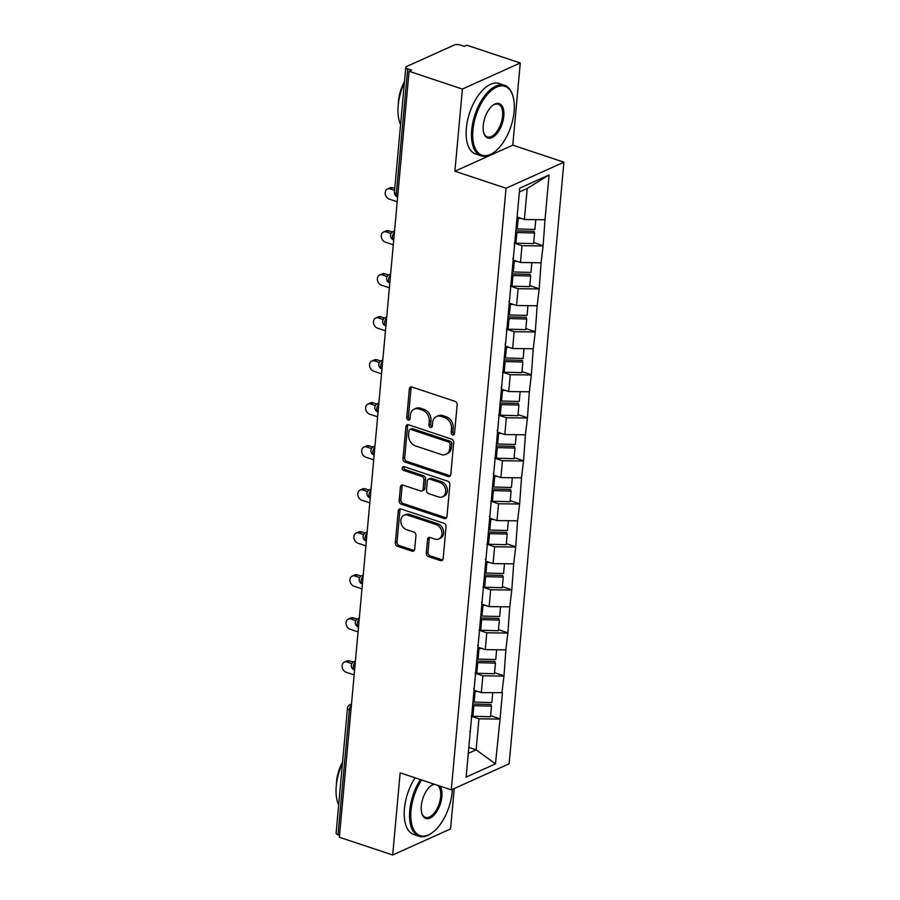 <?xml version="1.0" encoding="UTF-8"?>
<svg xmlns="http://www.w3.org/2000/svg" width="900" height="900" viewBox="0 0 900 900"><rect width="100%" height="100%" fill="white"/><g stroke="black" fill="none" stroke-linecap="round" stroke-linejoin="round"><path stroke-width="1.35" d="M452.678 434.947A2.047 1.597 -114.2 0 0 454.522 433.609L457.132 404.854A2.914 2.284 -114.2 0 0 454.995 401.355L411.986 387.034A2.914 2.284 -114.2 0 0 410.535 387.079A2.914 2.284 -114.2 0 0 409.343 388.935L406.733 417.69A2.047 1.597 -114.2 0 0 410.074 418.804L410.411 415.091A9.338 7.312 -114.2 0 1 414.225 409.118A9.338 7.312 -114.2 0 1 418.849 408.971L422.438 410.164A9.338 7.312 -114.2 0 1 429.289 421.38L428.951 425.093A2.047 1.597 -114.2 0 0 432.293 426.206L432.641 422.494A9.338 7.312 -114.2 0 1 436.444 416.52A9.338 7.312 -114.2 0 1 441.067 416.374L444.656 417.566A9.338 7.312 -114.2 0 1 451.519 428.771L451.17 432.495A2.047 1.597 -114.2 0 0 452.678 434.947M454.365 434.194A2.047 1.597 -114.2 0 0 454.376 434.194A2.047 1.597 -114.2 0 1 452.858 431.741L451.17 432.495M411.48 386.921A2.914 2.284 -114.2 0 0 411.03 388.181L408.42 416.936A2.047 1.597 -114.2 0 0 409.928 419.389M414.225 409.118L415.912 408.364A9.338 7.312 -114.2 0 1 420.536 408.218L424.114 409.41A9.338 7.312 -114.2 0 1 430.976 420.615L430.639 424.339A2.047 1.597 -114.2 0 0 432.157 426.791M426.285 553.106A2.914 2.284 -114.2 0 0 428.434 556.605L440.505 560.621A2.914 2.284 -114.2 0 0 441.945 560.576A2.914 2.284 -114.2 0 0 443.137 558.709L446.04 526.781A2.914 2.284 -114.2 0 0 443.902 523.271L400.882 508.95A2.914 2.284 -114.2 0 0 399.442 508.995A2.914 2.284 -114.2 0 0 398.25 510.863L395.348 542.801A2.914 2.284 -114.2 0 0 397.485 546.3L412.065 551.149A2.914 2.284 -114.2 0 0 413.505 551.104A2.914 2.284 -114.2 0 0 414.697 549.248L415.946 535.579A2.914 2.284 -114.2 0 0 413.798 532.069L406.575 529.661A7.808 6.109 -114.2 0 1 400.95 522.63A7.808 6.109 -114.2 0 1 404.021 515.306A7.808 6.109 -114.2 0 1 407.891 515.183L436.207 524.621A7.808 6.109 -114.2 0 1 441.832 531.664A7.808 6.109 -114.2 0 1 438.75 538.976A7.808 6.109 -114.2 0 1 434.891 539.1L430.166 537.525A2.914 2.284 -114.2 0 0 428.726 537.57A2.914 2.284 -114.2 0 0 427.534 539.438L426.285 553.106L427.973 552.341A2.914 2.284 -114.2 0 0 430.121 555.84L442.192 559.868A2.914 2.284 -114.2 0 0 442.688 559.969M454.905 171.214L512.786 145.159L520.267 62.989L462.386 89.055L454.905 171.214L506.036 188.246L451.282 789.863L400.162 772.841L392.681 855L339.368 837.248L409.072 71.291L411.604 70.155L407.711 68.861L396.338 193.759L397.879 194.276M462.386 89.055L409.072 71.291M448.155 476.46A2.914 2.284 -114.2 0 0 449.606 476.415A2.914 2.284 -114.2 0 0 450.799 474.548L453.701 442.609A2.914 2.284 -114.2 0 0 451.564 439.11L408.544 424.777A2.914 2.284 -114.2 0 0 407.104 424.834A2.914 2.284 -114.2 0 0 405.911 426.69L403.009 458.629A2.914 2.284 -114.2 0 0 405.146 462.127L448.155 476.46L449.843 475.695A2.914 2.284 -114.2 0 0 450.349 475.808M449.876 484.695L446.963 516.634A2.914 2.284 -114.2 0 1 445.77 518.49A2.914 2.284 -114.2 0 1 444.33 518.535L401.321 504.214A2.914 2.284 -114.2 0 1 399.173 500.715L400.421 487.046A2.914 2.284 -114.2 0 1 401.614 485.179A2.914 2.284 -114.2 0 1 403.054 485.134L420.502 490.95A2.914 2.284 -114.2 0 0 421.942 490.894A2.914 2.284 -114.2 0 0 423.135 489.037L423.956 479.97A2.914 2.284 -114.2 0 0 421.819 476.46L403.65 470.419A2.047 1.597 -114.2 0 1 403.999 466.627L447.728 481.196A2.914 2.284 -114.2 0 1 449.876 484.695M506.036 188.246L563.906 162.18L509.152 763.796L451.282 789.863M490.635 715.714L500.062 718.852L502.447 692.651L481.331 692.629L474.03 690.199M500.062 718.852L495.473 763.875L466.121 777.105L519.716 188.167L549.079 174.949L544.995 219.746L524.385 219.499L517.084 217.058M533.7 242.572L543.116 245.711L544.995 219.746M543.116 245.711L541.08 262.766L520.47 262.507L513.169 260.077M529.785 285.593L539.201 288.731L541.08 262.766M539.201 288.731L537.165 305.775L516.555 305.516L509.254 303.086M525.87 328.601L535.286 331.74L537.165 305.775M535.286 331.74L533.25 348.784L512.64 348.525L505.339 346.095M521.955 371.61L531.371 374.749L533.25 348.784M531.371 374.749L529.335 391.793L508.725 391.545L501.424 389.115M518.04 414.63L527.456 417.757L529.335 391.793M527.456 417.757L525.42 434.812L504.81 434.554L497.509 432.124M514.125 457.639L523.541 460.777L525.42 434.812M523.541 460.777L521.505 477.821L500.906 477.562L493.594 475.132M510.21 500.647L519.637 503.786L521.505 477.821M519.637 503.786L517.59 520.83L496.991 520.582L489.679 518.141M506.295 543.656L515.722 546.795L517.59 520.83M515.722 546.795L513.686 563.85L493.076 563.591L485.764 561.161M502.38 586.676L511.808 589.815L513.686 563.85M511.808 589.815L509.771 606.859L489.161 606.6L481.86 604.17M498.465 629.685L507.892 632.824L509.771 606.859M507.892 632.824L505.856 649.867L485.246 649.62L477.945 647.179M494.55 672.694L503.978 675.832L505.856 649.867M503.978 675.832L501.941 692.887M481.331 692.629L482.861 675.81L475.088 673.222A24.379 8.876 5.2 0 0 476.775 673.279L494.46 673.74L495.428 663.12L477.743 662.659A24.379 8.876 -174.8 0 1 476.539 662.625M473.704 688.433L474.109 689.288M503.471 676.069L482.861 675.81M485.246 649.62L486.776 632.801L479.002 630.202A24.379 8.876 5.2 0 0 480.69 630.27L498.375 630.731L499.343 620.111L481.657 619.65A24.379 8.876 -174.8 0 1 480.454 619.605M477.619 645.413L478.024 646.268M507.386 633.049L486.776 632.801M489.161 606.6L490.691 589.781L482.918 587.194A24.379 8.876 5.2 0 0 484.605 587.25L502.29 587.711L503.257 577.102L485.572 576.641A24.379 8.876 -174.8 0 1 484.369 576.596M481.534 602.404L481.939 603.259M511.301 590.04L490.691 589.781M493.076 563.591L494.606 546.773L486.832 544.185A24.379 8.876 5.2 0 0 488.52 544.241L506.205 544.702L507.173 534.082L489.488 533.621A24.379 8.876 -174.8 0 1 488.284 533.587M485.449 559.395L485.854 560.25M515.216 547.031L494.606 546.773M496.991 520.582L498.521 503.764L490.748 501.176A24.379 8.876 5.2 0 0 492.435 501.233L510.12 501.694L511.088 491.074L493.402 490.613A24.379 8.876 -174.8 0 1 492.188 490.567M489.364 516.375L489.769 517.241M519.131 504.011L498.521 503.764M500.906 477.562L502.436 460.744L494.662 458.156A24.379 8.876 5.2 0 0 496.35 458.213L514.035 458.674L514.991 448.065L497.317 447.604A24.379 8.876 -174.8 0 1 496.103 447.559M493.267 473.366L493.684 474.221M523.035 461.002L502.436 460.744M504.81 434.554L506.351 417.735L498.566 415.147M497.183 430.358L497.599 431.213M526.95 417.994L506.351 417.735M508.725 391.545L510.255 374.726L502.481 372.139A24.379 8.876 5.2 0 0 504.18 372.195L521.865 372.656L522.821 362.036L505.147 361.575A24.379 8.876 -174.8 0 1 503.933 361.53M501.098 387.338L501.514 388.204M530.865 374.974L510.255 374.726M512.64 348.525L514.17 331.706L506.396 329.119A24.379 8.876 5.2 0 0 508.095 329.186L525.769 329.636L526.736 319.027L509.062 318.566A24.379 8.876 -174.8 0 1 507.848 318.521M505.012 344.329L505.429 345.184M534.78 331.965L514.17 331.706M516.555 305.516L518.085 288.697L510.311 286.11A24.379 8.876 5.2 0 0 512.01 286.166L529.684 286.627L530.651 276.019L512.977 275.558A24.379 8.876 -174.8 0 1 511.762 275.512M508.928 301.32L509.344 302.175M538.695 288.956L518.085 288.697M520.47 262.507L522 245.689L514.226 243.101A24.379 8.876 5.2 0 0 515.925 243.157L533.599 243.619L534.566 232.999L516.892 232.537A24.379 8.876 -174.8 0 1 515.678 232.504M512.842 258.311L513.248 259.166M542.61 245.947L522 245.689M520.267 62.989L466.942 45.236L464.411 46.373L460.519 45.079A4.455 1.62 5.2 0 0 454.343 45L406.586 66.499A4.455 1.62 5.2 0 0 405.799 67.32A4.455 1.62 5.2 0 0 407.711 68.861M524.385 219.499L527.209 188.471L519.368 192.004M549.079 174.949L527.209 188.471M392.681 855L450.551 828.934L454.23 788.535M339.536 835.324L337.995 834.806A4.455 1.62 -174.8 0 1 336.094 833.265L347.456 708.356A4.455 1.62 -174.8 0 0 349.369 709.909L337.995 834.806M512.786 145.159L563.906 162.18M468.281 753.367L476.123 749.835L478.946 718.819L471.173 716.231A24.379 8.876 5.2 0 0 472.86 716.288L490.545 716.749L491.512 706.14L473.827 705.679A24.379 8.876 -174.8 0 1 472.624 705.634M468.821 747.405L476.123 749.835L495.473 763.875M469.789 731.441L470.194 732.296M499.556 719.077L478.946 718.819M452.858 431.741L453.206 428.017A9.338 7.312 -114.2 0 0 446.344 416.812L444.656 417.566M436.444 416.52L438.131 415.766A9.338 7.312 -114.2 0 1 442.755 415.62L446.344 416.812M408.049 424.676A2.914 2.284 -114.2 0 0 407.599 425.936L404.685 457.864A2.914 2.284 -114.2 0 0 406.834 461.374L449.843 475.695M450.09 444.476A2.047 1.597 -114.2 0 0 448.582 442.024L410.827 429.446A2.047 1.597 -114.2 0 0 408.983 430.785L408.623 434.711A9.338 7.312 -114.2 0 0 415.485 445.916L441.293 454.511A9.338 7.312 -114.2 0 0 445.916 454.365A9.338 7.312 -114.2 0 0 449.73 448.402L450.09 444.476L451.777 443.711A2.047 1.597 -114.2 0 0 450.27 441.259L448.582 442.024M409.815 429.48L411.502 428.715A2.047 1.597 -114.2 0 1 412.515 428.692L450.27 441.259M445.916 454.365L447.604 453.6A9.338 7.312 -114.2 0 0 451.418 447.637L449.73 448.402M451.777 443.711L451.418 447.637M402.559 485.032A2.914 2.284 -114.2 0 0 402.109 486.281L400.86 499.95A2.914 2.284 -114.2 0 0 403.009 503.46L446.017 517.781A2.914 2.284 -114.2 0 0 446.512 517.882M421.942 490.894L423.63 490.14A2.914 2.284 -114.2 0 0 424.822 488.272L425.644 479.205A2.914 2.284 -114.2 0 0 423.506 475.706L405.338 469.654L403.65 470.419M403.988 466.627A2.047 1.597 -114.2 0 0 405.338 469.654M438.604 496.969A7.808 6.109 -114.2 0 0 442.463 496.856A7.808 6.109 -114.2 0 0 445.545 489.532A7.808 6.109 -114.2 0 0 439.92 482.49L429.941 479.171A2.914 2.284 -114.2 0 0 428.49 479.216A2.914 2.284 -114.2 0 0 427.309 481.084L426.476 490.151A2.914 2.284 -114.2 0 0 428.625 493.65L438.604 496.969M442.463 496.856L444.15 496.091A7.808 6.109 -114.2 0 0 447.233 488.779A7.808 6.109 -114.2 0 0 441.608 481.736L439.92 482.49M428.49 479.216L430.178 478.463A2.914 2.284 -114.2 0 1 431.629 478.406L441.608 481.736M429.671 537.424A2.914 2.284 -114.2 0 0 429.221 538.673L427.973 552.341M438.75 538.976L440.438 538.211A7.808 6.109 -114.2 0 0 443.52 530.899A7.808 6.109 -114.2 0 0 437.895 523.856L436.207 524.621M404.021 515.306L405.709 514.553A7.808 6.109 -114.2 0 1 409.579 514.429L437.895 523.856M400.387 508.849A2.914 2.284 -114.2 0 0 399.938 510.098L397.035 542.036A2.914 2.284 -114.2 0 0 399.173 545.535L413.752 550.395A2.914 2.284 -114.2 0 0 414.248 550.496M392.692 187.774L390.161 188.91A5.501 4.309 -114.2 0 0 387.439 189L389.97 187.852A5.501 4.309 65.8 0 1 392.692 187.774L394.774 188.46M387.439 189A5.501 4.309 -114.2 0 0 385.279 194.153A5.501 4.309 -114.2 0 0 389.239 199.114L397.192 201.769M516.971 218.295A24.379 8.876 5.2 0 0 518.186 218.34L517.219 228.96A24.379 8.876 -174.8 0 1 516.004 228.915M517.219 228.96L534.892 229.421L535.781 219.634M518.186 218.34L521.156 218.419M515.824 230.861A19.912 7.256 -174.8 0 0 516.251 230.884L533.936 231.334L534.566 232.999M390.161 188.91L394.594 190.384M388.777 230.782L386.257 231.919A5.501 4.309 -114.2 0 0 383.535 232.009L386.066 230.873A5.501 4.309 65.8 0 1 388.777 230.782L392.389 231.986M383.535 232.009A5.501 4.309 -114.2 0 0 381.364 237.161A5.501 4.309 -114.2 0 0 385.324 242.123L393.289 244.778M513.056 261.315A24.379 8.876 5.2 0 0 514.271 261.349L513.304 271.969A24.379 8.876 -174.8 0 1 512.089 271.924M513.304 271.969L530.977 272.43L531.866 262.642M514.271 261.349L517.252 261.428M511.909 273.881A19.912 7.256 -174.8 0 0 512.336 273.892L530.021 274.354L530.651 276.019M386.257 231.919L391.027 233.516M384.874 273.791L382.343 274.939A5.501 4.309 -114.2 0 0 379.62 275.017L382.151 273.881A5.501 4.309 65.8 0 1 384.874 273.791L388.474 274.995M379.62 275.017A5.501 4.309 -114.2 0 0 377.449 280.181A5.501 4.309 -114.2 0 0 381.409 285.131L389.374 287.786M509.141 304.324A24.379 8.876 5.2 0 0 510.356 304.369L509.389 314.978A24.379 8.876 -174.8 0 1 508.174 314.944M509.389 314.978L527.062 315.439L527.951 305.662M510.356 304.369L513.337 304.447M507.994 316.89A19.912 7.256 -174.8 0 0 508.433 316.901L526.106 317.363L526.736 319.027M382.343 274.939L387.113 276.525M380.959 316.811L378.428 317.947A5.501 4.309 -114.2 0 0 375.705 318.037L378.236 316.89A5.501 4.309 65.8 0 1 380.959 316.811L384.559 318.004M375.705 318.037A5.501 4.309 -114.2 0 0 373.534 323.19A5.501 4.309 -114.2 0 0 377.494 328.151L385.459 330.795M505.226 347.332A24.379 8.876 5.2 0 0 506.441 347.377L505.474 357.998A24.379 8.876 -174.8 0 1 504.259 357.952M505.474 357.998L523.148 358.459L524.048 348.671M506.441 347.377L509.423 347.456M504.09 359.899A19.912 7.256 -174.8 0 0 504.517 359.91L522.191 360.371L522.821 362.036M378.428 317.947L383.209 319.545M377.044 359.82L374.512 360.956A5.501 4.309 -114.2 0 0 371.79 361.046L374.321 359.91A5.501 4.309 65.8 0 1 377.044 359.82L380.644 361.024M371.79 361.046A5.501 4.309 -114.2 0 0 369.619 366.199A5.501 4.309 -114.2 0 0 373.579 371.16L381.544 373.815M501.311 390.353A24.379 8.876 5.2 0 0 502.526 390.386L501.559 401.006A24.379 8.876 -174.8 0 1 500.344 400.961M501.559 401.006L519.233 401.468L520.132 391.68M502.526 390.386L505.507 390.465M498.577 415.136A24.379 8.876 5.2 0 0 500.265 415.204L517.95 415.665L518.906 405.045L501.233 404.595A24.379 8.876 -174.8 0 1 500.017 404.55M500.175 402.919A19.912 7.256 -174.8 0 0 500.603 402.93L518.276 403.391L518.906 405.045M374.512 360.956L379.294 362.554M373.129 402.829L370.598 403.976A5.501 4.309 -114.2 0 0 367.875 404.055L370.406 402.919A5.501 4.309 65.8 0 1 373.129 402.829L376.729 404.032M367.875 404.055A5.501 4.309 -114.2 0 0 365.704 409.207A5.501 4.309 -114.2 0 0 369.664 414.169L377.629 416.824M497.396 433.361A24.379 8.876 5.2 0 0 498.611 433.406L497.644 444.015A24.379 8.876 -174.8 0 1 496.429 443.97M497.644 444.015L515.317 444.476L516.217 434.7M498.611 433.406L501.593 433.485M496.26 445.928A19.912 7.256 -174.8 0 0 496.688 445.939L514.361 446.4L514.991 448.065M370.598 403.976L375.379 405.562M472.939 130.05A36.27 18.315 108.4 0 0 494.392 152.078A36.27 18.315 108.4 0 0 514.102 111.51A36.27 18.315 108.4 0 0 512.977 96.266A36.27 18.315 108.4 0 0 491.287 90.574A36.27 18.315 108.4 0 0 472.939 130.05M494.392 152.078L493.684 152.606A37.159 18.765 -71.6 0 1 481.05 155.801A37.159 18.765 -71.6 0 1 471.701 130.039A37.159 18.765 -71.6 0 1 504.529 85.286A37.159 18.765 -71.6 0 1 512.73 95.411L512.977 96.266M483.233 125.415A18.135 9.158 -71.6 0 1 493.088 105.142A18.135 9.158 -71.6 0 1 503.809 116.145A18.135 9.158 -71.6 0 1 494.64 135.889A18.135 9.158 -71.6 0 1 483.795 133.043A18.135 9.158 -71.6 0 1 483.233 125.415M483.671 132.615A17.246 8.707 108.4 0 0 487.339 136.901A17.246 8.707 108.4 0 0 502.582 116.134A17.246 8.707 108.4 0 0 498.24 104.186A17.246 8.707 108.4 0 0 492.728 105.413M400.59 124.504A37.159 18.765 -71.6 0 1 398.183 105.547A37.159 18.765 -71.6 0 1 404.392 82.721M398.317 104.164A26.753 13.511 -71.6 0 1 398.486 101.025A26.753 13.511 -71.6 0 1 404.505 81.529M481.05 155.801L475.695 154.013A37.159 18.765 -71.6 0 1 466.346 128.261A37.159 18.765 -71.6 0 1 499.174 83.509L504.529 85.286M421.639 779.985A36.27 18.315 108.4 0 0 411.007 810.529A36.27 18.315 108.4 0 0 432.461 832.556A36.27 18.315 108.4 0 0 452.183 791.989A36.27 18.315 108.4 0 0 452.351 789.379M432.461 832.556L431.752 833.074A37.159 18.765 -71.6 0 1 419.119 836.269A37.159 18.765 -71.6 0 1 409.77 810.518A37.159 18.765 -71.6 0 1 420.424 779.591M439.954 786.094A18.135 9.158 -71.6 0 1 441.889 796.624A18.135 9.158 -71.6 0 1 432.709 816.367A18.135 9.158 -71.6 0 1 421.864 813.521A18.135 9.158 -71.6 0 1 421.301 805.894A18.135 9.158 -71.6 0 1 431.156 785.61A18.135 9.158 -71.6 0 1 434.002 784.102M421.74 813.082A17.246 8.707 108.4 0 0 425.419 817.38A17.246 8.707 108.4 0 0 440.651 796.613A17.246 8.707 108.4 0 0 437.524 785.284M434.97 784.429A17.246 8.707 108.4 0 0 430.796 785.891M338.67 804.971A37.159 18.765 -71.6 0 1 336.251 786.026A37.159 18.765 -71.6 0 1 342.473 763.189M336.386 784.643A26.753 13.511 -71.6 0 1 336.555 781.504A26.753 13.511 -71.6 0 1 342.574 761.996M419.119 836.269L413.764 834.491A37.159 18.765 -71.6 0 1 404.415 808.729A37.159 18.765 -71.6 0 1 415.069 777.803M369.214 445.849L366.683 446.985A5.501 4.309 -114.2 0 0 363.96 447.075L366.491 445.928A5.501 4.309 65.8 0 1 369.214 445.849L372.814 447.041M363.96 447.075A5.501 4.309 -114.2 0 0 361.789 452.228A5.501 4.309 -114.2 0 0 365.749 457.189L373.714 459.832M493.481 476.37A24.379 8.876 5.2 0 0 494.696 476.415L493.729 487.035A24.379 8.876 -174.8 0 1 492.514 486.99M493.729 487.035L511.414 487.485L512.303 477.709M494.696 476.415L497.678 476.494M492.345 488.936A19.912 7.256 -174.8 0 0 492.772 488.947L510.446 489.409L511.088 491.074M366.683 446.985L371.464 448.571M365.299 488.858L362.767 489.994A5.501 4.309 -114.2 0 0 360.045 490.084L362.576 488.947A5.501 4.309 65.8 0 1 365.299 488.858L368.91 490.061M360.045 490.084A5.501 4.309 -114.2 0 0 357.874 495.236A5.501 4.309 -114.2 0 0 361.834 500.197L369.799 502.853M489.566 519.379A24.379 8.876 5.2 0 0 490.781 519.424L489.814 530.044A24.379 8.876 -174.8 0 1 488.61 529.999M489.814 530.044L507.499 530.505L508.387 520.717M490.781 519.424L493.762 519.502M488.43 531.956A19.912 7.256 -174.8 0 0 488.858 531.967L506.531 532.429L507.173 534.082M362.767 489.994L367.549 491.591M361.384 531.866L358.853 533.014A5.501 4.309 -114.2 0 0 356.13 533.092L358.661 531.956A5.501 4.309 65.8 0 1 361.384 531.866L364.995 533.07M356.13 533.092A5.501 4.309 -114.2 0 0 353.959 538.245A5.501 4.309 -114.2 0 0 357.919 543.206L365.884 545.861M485.651 562.399A24.379 8.876 5.2 0 0 486.866 562.444L485.899 573.053A24.379 8.876 -174.8 0 1 484.695 573.007M485.899 573.053L503.584 573.514L504.473 563.738M486.866 562.444L489.848 562.511M484.515 574.965A19.912 7.256 -174.8 0 0 484.942 574.976L502.616 575.438L503.257 577.102M358.853 533.014L363.634 534.6M357.469 574.886L354.938 576.023A5.501 4.309 -114.2 0 0 352.215 576.101L354.746 574.965A5.501 4.309 65.8 0 1 357.469 574.886L361.08 576.079M352.215 576.101A5.501 4.309 -114.2 0 0 350.044 581.265A5.501 4.309 -114.2 0 0 354.004 586.226L361.969 588.87M481.736 605.408A24.379 8.876 5.2 0 0 482.951 605.452L481.984 616.061A24.379 8.876 -174.8 0 1 480.78 616.028M481.984 616.061L499.669 616.523L500.558 606.746M482.951 605.452L485.933 605.531M480.6 617.974A19.912 7.256 -174.8 0 0 481.027 617.985L498.701 618.446L499.343 620.111M354.938 576.023L359.719 577.609M353.554 617.895L351.022 619.031A5.501 4.309 -114.2 0 0 348.3 619.121L350.831 617.974A5.501 4.309 65.8 0 1 353.554 617.895L357.165 619.099M348.3 619.121A5.501 4.309 -114.2 0 0 346.129 624.274A5.501 4.309 -114.2 0 0 350.089 629.235L358.054 631.89M477.832 648.416A24.379 8.876 5.2 0 0 479.036 648.461L478.069 659.081A24.379 8.876 -174.8 0 1 476.865 659.036M478.069 659.081L495.754 659.543L496.642 649.755M479.036 648.461L482.017 648.54M476.685 660.982A19.912 7.256 -174.8 0 0 477.113 661.005L494.786 661.455L495.428 663.12M351.022 619.031L355.804 620.629M349.639 660.904L347.108 662.04A5.501 4.309 -114.2 0 0 344.385 662.13L346.916 660.994A5.501 4.309 65.8 0 1 349.639 660.904L353.25 662.107M344.385 662.13A5.501 4.309 -114.2 0 0 342.214 667.283A5.501 4.309 -114.2 0 0 346.185 672.244L354.139 674.899M473.918 691.436A24.379 8.876 5.2 0 0 475.121 691.47L474.154 702.09A24.379 8.876 -174.8 0 1 472.95 702.045M474.154 702.09L491.839 702.551L492.728 692.764M475.121 691.47L478.103 691.549M472.77 704.002A19.912 7.256 -174.8 0 0 473.197 704.014L490.882 704.475L491.512 706.14M347.108 662.04L351.889 663.637M394.425 192.218A4.455 1.62 5.2 0 0 396.338 193.759A4.455 2.25 108.4 0 0 397.463 196.852A4.455 4.455 0 0 1 394.425 192.218L405.799 67.32M350.91 710.415L349.369 709.909A4.455 2.25 -71.6 0 1 351.371 705.285M394.504 231.334A4.455 3.488 65.8 0 0 393.131 231.57A4.455 4.455 0 0 0 393.548 239.861A4.455 2.25 108.4 0 1 392.423 236.768A4.455 2.25 -71.6 0 1 394.436 232.144M390.589 274.343A4.455 3.488 65.8 0 0 389.216 274.579A4.455 4.455 0 0 0 389.632 282.87A4.455 2.25 108.4 0 1 388.507 279.787A4.455 2.25 -71.6 0 1 390.521 275.164M386.674 317.351A4.455 3.488 65.8 0 0 385.301 317.588A4.455 4.455 0 0 0 385.718 325.89A4.455 2.25 108.4 0 1 384.593 322.796A4.455 2.25 -71.6 0 1 386.606 318.173M382.759 360.36A4.455 3.488 65.8 0 0 381.386 360.608A4.455 4.455 0 0 0 381.803 368.899A4.455 2.25 108.4 0 1 380.678 365.805A4.455 2.25 -71.6 0 1 382.691 361.181M378.844 403.38A4.455 3.488 65.8 0 0 377.471 403.616A4.455 4.455 0 0 0 377.887 411.907A4.455 2.25 108.4 0 1 376.774 408.825A4.455 2.25 -71.6 0 1 378.776 404.201M374.94 446.389A4.455 3.488 65.8 0 0 373.556 446.625A4.455 4.455 0 0 0 373.973 454.928A4.455 2.25 108.4 0 1 372.859 451.834A4.455 2.25 -71.6 0 1 374.861 447.21M371.025 489.397A4.455 3.488 65.8 0 0 369.641 489.634A4.455 4.455 0 0 0 370.058 497.936A4.455 2.25 108.4 0 1 368.944 494.843A4.455 2.25 -71.6 0 1 370.946 490.219M367.11 532.418A4.455 3.488 65.8 0 0 365.726 532.654A4.455 4.455 0 0 0 366.142 540.945A4.455 2.25 108.4 0 1 365.029 537.851A4.455 2.25 -71.6 0 1 367.031 533.227M363.195 575.426A4.455 3.488 65.8 0 0 361.811 575.663A4.455 4.455 0 0 0 362.228 583.965A4.455 2.25 108.4 0 1 361.114 580.871A4.455 2.25 -71.6 0 1 363.116 576.248M359.28 618.435A4.455 3.488 65.8 0 0 357.896 618.671A4.455 4.455 0 0 0 358.312 626.974A4.455 2.25 108.4 0 1 357.199 623.88A4.455 2.25 -71.6 0 1 359.201 619.256M355.365 661.455A4.455 3.488 65.8 0 0 353.981 661.691A4.455 4.455 0 0 0 354.409 669.982A4.455 2.25 108.4 0 1 353.284 666.889A4.455 2.25 -71.6 0 1 355.286 662.265M347.456 708.356A4.455 4.455 0 0 1 350.066 704.7A4.455 3.488 65.8 0 1 351.45 704.464M453.206 428.017L451.519 428.771M442.755 415.62L441.067 416.374M430.639 424.339L428.951 425.093M430.976 420.615L429.289 421.38M424.114 409.41L422.438 410.164M420.536 408.218L418.849 408.971M408.42 416.936L406.733 417.69M411.03 388.181L409.343 388.935M406.834 461.374L405.146 462.127M404.685 457.864L403.009 458.629M407.599 425.936L405.911 426.69M412.515 428.692L410.827 429.446M446.017 517.781L444.33 518.535M403.009 503.46L401.321 504.214M400.86 499.95L399.173 500.715M402.109 486.281L400.421 487.046M424.822 488.272L423.135 489.037M425.644 479.205L423.956 479.97M423.506 475.706L421.819 476.46M431.629 478.406L429.941 479.171M429.221 538.673L427.534 539.438M409.579 514.429L407.891 515.183M413.752 550.395L412.065 551.149M399.173 545.535L397.485 546.3M397.035 542.036L395.348 542.801M399.938 510.098L398.25 510.863M442.192 559.868L440.505 560.621M430.121 555.84L428.434 556.605M516.892 232.537L515.925 243.157M512.977 275.558L512.01 286.166M509.062 318.566L508.095 329.186M505.147 361.575L504.18 372.195M501.233 404.595L500.265 415.204M497.317 447.604L496.35 458.213M493.402 490.613L492.435 501.233M489.488 533.621L488.52 544.241M485.572 576.641L484.605 587.25M481.657 619.65L480.69 630.27M477.743 662.659L476.775 673.279M473.827 705.679L472.86 716.288M393.131 231.57L394.549 230.929M389.216 274.579L390.634 273.938M385.301 317.588L386.719 316.957M381.386 360.608L382.804 359.966M377.471 403.616L378.889 402.975M373.556 446.625L374.974 445.984M369.641 489.634L371.059 489.004M365.726 532.654L367.144 532.012M361.811 575.663L363.229 575.021M357.896 618.671L359.314 618.041M353.981 661.691L355.399 661.05M350.066 704.7L351.484 704.059"/></g></svg>
